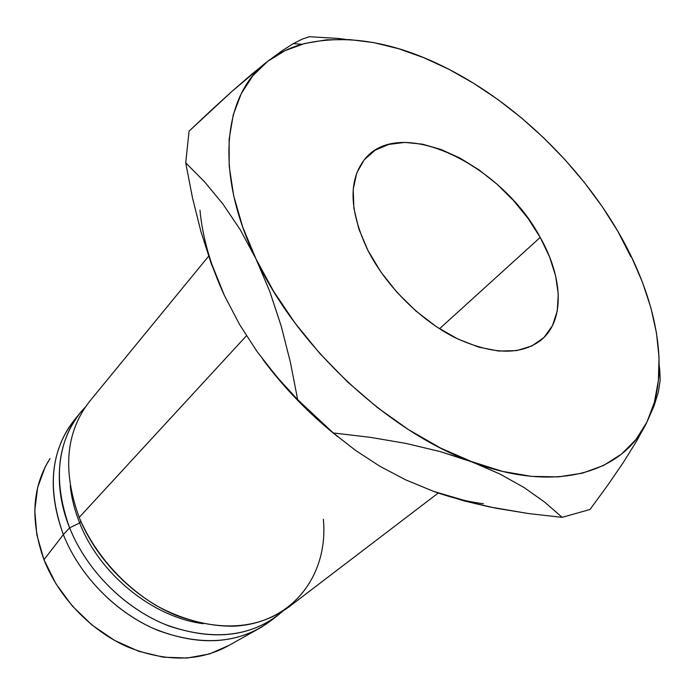<?xml version="1.0" encoding="UTF-8"?>
<svg xmlns="http://www.w3.org/2000/svg" width="695" height="695" viewBox="0 0 695 695"><rect width="100%" height="100%" fill="white"/><g stroke="black" fill="none" stroke-linecap="round" stroke-linejoin="round"><path stroke-width="1.04" d="M367.916 250.426C348.959 210.238 348.134 179.553 365.422 158.373C401.389 115.535 501.972 165.045 540.215 237.412L439.509 328.752L540.215 237.412L549.519 256.776L555.635 275.932L558.276 294.246L557.242 311.047L552.447 325.668L543.933 337.501L531.884 345.971L516.654 350.601L498.758 351.053L478.872 347.179L457.831 339.004L436.547 326.815L416.01 311.091L397.158 292.534L380.886 271.988L367.916 250.426L358.802 228.837L353.868 208.179L353.208 189.344L356.726 173.055L364.137 159.902L374.987 150.276L388.757 144.421L404.82 142.405L422.534 144.178L441.256 149.555L460.316 158.269L479.107 169.954L497.029 184.21L513.518 200.551L528.07 218.473L540.215 237.412C563.159 277.722 565.018 320.716 540.971 340.185C520.538 355.64 491.843 354.763 454.904 337.562C420.093 319.969 386.046 285.888 367.916 250.426M323.366 519.287C328.666 574.574 292.838 623.328 233.841 626.186C208.639 626.551 181.664 619.471 155.975 605.397C122.216 585.077 94.164 552.872 79.204 517.428L246.447 335.789L79.204 517.428C96.266 559.796 133.909 597.882 175.826 615.24C220.524 631.781 258.054 629.14 288.416 607.308L438.258 493.033M273.039 618.871L261.615 627.116C230.479 644.934 194.105 645.247 152.5 628.063C113.407 610.323 79.16 574.418 63.349 534.646L69.613 527.844L79.656 522.944L80.941 521.563L79.656 522.944C99.559 574.305 153.004 617.421 203.331 623.693C153.004 617.421 99.559 574.305 79.656 522.944L69.613 527.844C86.945 571.307 126.221 609.941 169.398 626.143C215.493 641.294 253.18 636.403 282.465 611.461L276.888 616.1C246.603 637.88 209.325 640.66 165.045 624.431C123.528 607.387 86.362 569.796 69.613 527.844L63.349 534.646C79.89 576.329 116.751 613.598 158 630.434C202.002 646.454 239.123 643.596 269.356 621.843L276.888 616.1M50.04 458.526L45.227 466.832L37.652 487.49L34.767 510.495L36.861 534.924L43.976 559.71L63.349 534.646L43.976 559.71C58.51 596.936 90.307 630.269 126.89 646.611C165.853 662.422 200.186 661.849 229.906 644.873L256.238 630.122M483.39 503.71C467.422 501.677 450.803 497.568 433.541 491.365L405.489 479.767L379.548 466.067L355.475 450.343L333.27 432.959L297.668 399.677L333.27 432.959L370.244 437.32L406.002 443.427L440.126 451.568L471.922 461.914C388.175 431.621 296.635 346.11 255.969 258.879C213.6 171.344 223.651 93.816 267.601 61.377L281.892 50.874L293.368 43.603L302.377 39.068L309.379 36.713L338.43 38.46L309.379 36.713L302.377 39.068L293.307 43.637L281.892 50.874L267.601 61.377C277.713 53.611 289.172 47.894 301.96 44.254C346.397 33.395 395.394 41.743 448.944 69.318L448.944 69.318C515.977 103.807 578.944 164.498 617.994 231.539L630.782 256.681L617.994 231.539C653.413 292.126 668.764 358.229 652.796 407.6L646.923 422.108L636.455 441.403L623.215 462.644L607.604 485.414L590.003 509.461L607.604 485.414L623.215 462.644L636.455 441.403L646.923 422.108C623.38 472.426 556.295 493.997 471.922 461.914L499.818 473.973L524.03 487.516L544.767 502.181L562.168 517.358L528.556 513.553L495.839 508.193L464.069 500.904L433.541 491.365L405.489 479.767L379.548 466.067L355.475 450.343L333.27 432.959L370.244 437.32L406.002 443.427L440.126 451.568L502.528 471.41L531.519 476.379L558.328 476.892L582.488 473.156L603.642 465.433L621.521 454.078L635.977 439.501L646.923 422.108L654.369 402.344L658.365 380.634L659.034 357.404L656.497 333.044L650.928 307.937L642.528 282.431L631.477 256.863L617.994 231.539L602.287 206.736L584.582 182.742L565.078 159.798L544.02 138.157L521.632 118.054L498.159 99.733L473.834 83.417L448.944 69.318L423.759 57.685L398.583 48.711L373.745 42.612L349.594 39.589L326.494 39.824L304.844 43.464L285.072 50.631L267.601 61.377L252.858 75.729L241.278 93.608L233.251 114.857L229.133 139.217L229.211 166.322L233.676 195.712L242.616 226.787L255.969 258.879L273.552 291.24L295.028 323.079L319.917 353.581L347.622 381.981L377.446 407.565L408.634 429.719L440.387 447.954L499.818 473.973L524.03 487.516L544.767 502.181L562.168 517.358L590.003 509.461L562.168 517.358L528.556 513.553L489.254 506.872L464.069 500.904L433.541 491.365L463.6 500.2M211.758 264.039L224.381 295.445M263.005 359.645L285.68 387.471L312.455 414.906L337.805 436.738C309.57 414.272 284.637 388.575 263.005 359.645M50.014 458.57C32.1 487.073 30.094 520.781 43.976 559.71L55.913 583.731L72.167 605.858L92.009 625.04L114.527 640.39L138.635 651.241L163.221 657.175L187.172 658.035L209.473 653.96L229.246 645.273M80.42 412.621L85.25 407.209C58.536 434.036 50.883 481.609 69.613 527.844C53.029 481.505 56.634 443.097 80.42 412.621L74.417 419.945C50.666 450.377 46.982 488.611 63.349 534.646C48.224 493.068 50.066 457.353 68.874 427.495L77.519 416.366M79.656 522.944C74.686 510.521 71.55 498.167 70.247 485.866C71.55 498.167 74.686 510.521 79.656 522.944M208.622 256.212L89.612 401.406C65.764 431.969 62.298 470.637 79.204 517.428M239.619 324.582L224.363 295.418L211.41 264.1L200.907 231.513L192.463 197.736L185.73 162.856L189.057 131.173L185.73 162.856L204.617 181.89L222.956 204.078L240.192 229.628L255.969 258.879L269.79 291.483L281.206 326.129L290.406 362.338L297.668 399.677L276.428 376.412L256.976 351.435L239.619 324.582L224.363 295.418L211.41 264.1L200.907 231.513L192.463 197.736L185.73 162.856L204.617 181.89L222.956 204.078L240.192 229.628L255.969 258.879L269.79 291.483L281.206 326.129L290.406 362.338L297.668 399.677L276.428 376.412L256.976 351.435L239.619 324.582M659.842 371.156L658.99 372.268L659.842 371.156L659.173 365.153L660.154 380.4L659.842 371.156M338.43 38.46L339.125 39.285L338.43 38.46L345.867 39.407L338.43 38.46M199.978 210.185C202.445 237.091 210.576 265.499 224.363 295.418M658.408 391.841L660.154 380.4L658.408 391.841L654.134 405.671L658.408 391.841M646.923 422.108L654.134 405.671L646.923 422.108M211.219 110.279L189.057 131.173L232.078 91.28L211.219 110.279M250.965 74.878L232.078 91.28L267.601 61.377L250.965 74.878M652.796 407.6L652.848 408.964M301.96 44.254L293.307 43.637"/></g></svg>
